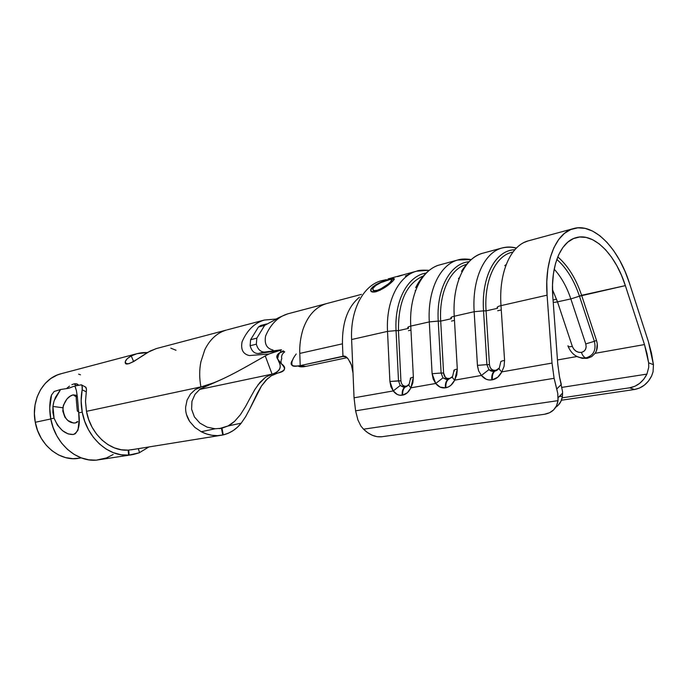<?xml version="1.0" encoding="UTF-8"?>
<svg xmlns="http://www.w3.org/2000/svg" width="688" height="688" viewBox="0 0 688 688"><rect width="100%" height="100%" fill="white"/><g stroke="black" fill="none" stroke-linecap="round" stroke-linejoin="round"><path stroke-width="1.03" d="M587.363 358.31L591.68 356.616L595.137 353.305L596.556 350.476L597.261 343.862L596.496 340.405L594.372 341.308C596.401 350.14 593.538 355.687 585.772 357.941L587.088 358.353L591.654 356.633L595.137 353.305C597.528 349.564 597.984 345.264 596.496 340.405L581.609 295.298C575.959 278.58 568.013 265.766 557.77 256.865C568.013 265.766 575.959 278.58 581.609 295.298L625.358 285.623L579.468 296.184C574.093 280.265 566.542 268.002 556.816 259.402C566.542 268.002 574.093 280.265 579.468 296.184L581.609 295.298L596.496 340.405L594.372 341.308L579.468 296.184L570.842 298.919L557.495 301.86L552.49 289.639M186.482 414.537L189.664 421.477L194.807 427.36L201.257 431.729L215.026 428.77L207.105 427.145L215.026 428.77L221.459 428.289L219.704 428.581L221.459 428.289L222.757 434.997L217.46 435.624L212.033 435.289L206.598 433.982L201.257 431.729L215.026 428.77L221.459 428.289L222.757 434.997L221.863 435.169C215.009 436.364 208.137 435.22 201.257 431.729L194.807 427.36L189.664 421.477C186.715 416.765 185.364 411.974 185.631 407.124L187.093 400.063L190.473 394.061L195.229 389.589L201.73 386.708C222.981 381.668 254.5 361.484 268.888 354.01L281.547 349.925L258.275 353.52C254.285 353.563 251.576 350.957 250.14 345.711L250.613 339.709L250.14 345.711L256.34 344.206L250.14 345.711C251.576 350.957 254.285 353.563 258.275 353.52L264.493 352.067L281.254 349.779L264.493 352.067C260.537 351.972 257.819 349.349 256.34 344.206L256.813 338.161L250.613 339.709L256.813 338.161L264.648 325.381L258.456 326.981L250.613 339.709L258.456 326.981L264.648 325.381L275.811 319.395C276.731 318.475 280.73 316.618 287.816 313.831C277.995 316.807 270.59 324.186 265.611 335.976C264.192 343.88 266.669 348.567 273.041 350.029C266.669 348.567 264.192 343.88 265.611 335.976C270.599 324.177 278.012 316.79 287.842 313.823M254.895 389.468L250.183 397.905L254.895 389.468L259.944 382.373L265.62 377.17L272.07 374.143L265.258 355.945L272.061 374.126L199.503 389.46L272.061 374.126L265.62 377.17L257.931 384.902M221.975 428.177L219.188 428.641L228.012 425.984L221.975 428.177L223.265 434.885L222.749 434.962L223.265 434.885L221.975 428.177M231.417 423.92L228.012 425.984L241.213 423.154L237.369 427.3L233.051 430.679L228.321 433.225L223.265 434.885C230.325 433.173 236.302 429.269 241.213 423.154L228.012 425.984L234.591 421.348L231.417 423.92M240.361 414.761L234.591 421.348L240.361 414.761L245.47 406.677L240.361 414.761M250.183 397.905L245.47 406.677L250.183 397.905M137.015 353.675L60.544 373.876C42.837 378.366 30.84 400.597 35.277 422.277C39.207 445.274 60.458 462.112 79.301 458.191L72.98 458.664L65.704 457.64L58.618 454.983L52.013 450.76L46.148 445.145L41.28 438.333L37.599 430.602L35.277 422.277L50.783 418.966L35.277 422.277L34.409 413.643L35.028 405.112L37.109 397.019L40.558 389.692L45.219 383.431L50.886 378.46L57.336 374.969L61.516 373.618M200.922 386.888L86.473 411.338L200.922 386.888C199.305 378.305 199.279 369.972 200.862 361.897L204.8 349.771L200.862 361.897C199.279 369.972 199.305 378.305 200.922 386.888M276.507 319L264.304 320.049C254.491 322.999 247.078 330.257 242.064 341.833C240.619 349.581 243.062 354.157 249.409 355.558L268.888 354.01L249.409 355.558C243.062 354.157 240.619 349.581 242.064 341.833C247.069 330.274 254.474 323.016 264.278 320.049L227.307 329.819M77.443 384.136L78.501 385.108L75.904 383.689L77.443 384.136M74.02 383.878L75.904 383.689L74.02 383.878L76.471 385.607L74.02 383.878L71.853 384.695L74.02 383.878M69.497 386.106L67.089 388.075L69.497 386.106M66.487 388.668L67.089 388.075L66.487 388.668M226.352 330.077L156.133 348.627L147.679 352.385L133.601 361.596L128.828 363.72L125.861 363.556L125.311 361.544L127.22 358.715L131.245 355.954L137.024 353.675L147.327 352.6C141.702 352.256 136.344 353.374 131.245 355.954L133.644 361.544L131.245 355.954C127.598 357.949 125.586 359.953 125.225 361.957C124.519 368.906 140.963 356.479 150.328 350.932L156.683 348.481M381.135 280.799L381.092 280.807C363.066 285.658 350.166 310.348 351.62 339.528L387.516 331.384L389.898 381.487L393.235 390.93L354.053 397.802L355.601 410.839L554.107 378.305L552.025 363.066L501.836 371.873L497.794 377.179L492.402 379.81L488.901 379.965L486.098 379.183L481.411 375.45L454.716 380.137L450.95 385.228L448.55 386.871L445.403 387.826L440.079 387.095L435.736 383.465L410.908 387.826L407.391 392.719L402.721 395.101L399.694 395.213L397.268 394.456L393.235 390.93L354.053 397.802L351.62 339.528L387.516 331.384L389.898 381.487L390.887 386.673L393.235 390.93L400.192 385.529L398.507 380.825L400.915 380.834L398.455 330.644L407.915 328.511L398.455 330.644C398.197 301.679 406.488 283.447 423.318 275.957C406.488 283.447 398.197 301.679 398.455 330.644L400.915 380.834C401.379 384.549 403.065 386.329 405.972 386.2L404.131 386.045L402.506 384.962M558.114 405.318L561.021 401.19L562.457 396.116L559.163 396.606L562.457 396.116L562.586 391.825L559.542 377.007L557.762 364.021L552.799 296.502C550.391 266.342 560.608 241.694 575.839 237.73C593.606 232.174 615.528 254.371 625.358 285.623L644.484 344.568L648.638 362.808L648.75 367.246L646.918 374.1L643.822 379.174L639.702 383.336L634.861 386.278L629.658 387.808L634.431 389.511L639.625 387.998L644.458 385.074L648.569 380.937L651.656 375.889L653.058 371.812L651.656 375.889C647.786 383.569 642.042 388.109 634.431 389.511L561.434 400.227L634.431 389.511L629.658 387.808L562.165 397.827L629.658 387.808C637.277 386.389 643.031 381.823 646.918 374.1L562.01 387.361L646.918 374.1L648.75 367.246L648.638 362.808L646.961 353.555L644.484 344.568L595.137 353.305L644.484 344.568L625.358 285.623L621.453 275.209L616.766 265.585L611.417 257.011L605.526 249.718L599.239 243.905L592.721 239.759L586.15 237.429L579.7 237.007L573.551 238.547L567.892 242.056L562.904 247.456L558.742 254.629L555.551 263.392L553.453 273.506L552.524 284.651L552.799 296.502L557.762 364.021L559.542 377.007L561.313 384.429L556.755 388.987L554.107 378.305L355.601 410.839L354.053 397.802L351.62 339.528C350.166 310.331 363.075 285.64 381.109 280.799L386.269 279.655M471.211 259.591C465.656 258.705 461.141 258.843 457.683 260.021L439.434 264.975C421.606 269.756 408.964 295.341 410.762 326.103L429.303 321.898L432.098 373.722L433.191 379.079L435.736 383.465L410.908 387.826L412.877 382.726L413.368 377.17L410.762 326.103L429.303 321.898C427.403 290.671 439.924 264.785 457.683 260.021L471.263 259.548M417.298 270.977C399.031 275.312 385.839 300.733 387.516 331.384C385.865 301.189 398.644 275.991 416.541 271.192L428.435 270.298M380.326 290.13L374.341 292.065L370.961 291.205L370.832 289.381L371.529 288.229L375.958 284.617L385.099 280.609L394.181 278.657L394.035 279.698L392.151 281.719L384.704 287.584M402.368 275.028L397.578 276.464L402.368 275.028M397.535 276.636L405.524 274.177L397.535 276.636M567.996 345.711L568.297 346.546L567.996 345.711M576.983 356.513L557.469 359.97L576.897 356.53M516.267 248.205C511.941 246.906 507.09 246.863 501.741 248.067L482.193 253.373C464.529 258.103 452.179 284.402 454.243 316.239L474.161 311.716L477.446 365.38L478.642 370.927L481.411 375.45L454.716 380.137L456.798 374.848L457.305 369.086L454.243 316.239L474.161 311.716C471.977 279.388 484.171 252.771 501.741 248.067C506.48 246.691 511.373 246.682 516.43 248.05M556.575 299.22L553.057 300.002L556.575 299.22M357.906 419.929L355.601 410.839L357.906 419.929L360.899 426.044L363.531 429.192L558.002 400.64L556.566 405.731L553.659 409.867L549.506 412.783L544.406 414.279L381.539 436.768L544.406 414.279C552.189 412.92 556.721 408.371 558.002 400.64L557.787 393.527L554.107 378.305L552.025 363.066L501.836 371.873L504.055 366.369L504.571 360.392L500.993 305.635L547.089 295.169L552.025 363.066L547.089 295.169C544.397 261.044 555.964 233.275 573.087 228.708C593.348 222.241 618.271 247.585 629.4 283.035L648.406 341.678L629.4 283.035L625.005 271.278L619.733 260.417L613.705 250.716L607.065 242.434L599.97 235.829L592.609 231.082L585.161 228.373L577.843 227.823L570.851 229.5L564.409 233.404L558.716 239.476L553.952 247.585L550.297 257.51L547.872 268.991L546.788 281.676L547.089 295.169L500.993 305.635C498.146 306.315 496.882 307.02 497.2 307.76L497.166 307.321M360.899 426.044L363.531 429.192C369.37 434.816 375.373 437.336 381.539 436.768L377.101 436.691L372.406 435.323L367.788 432.761L363.531 429.192L558.002 400.64L558.131 396.899M573.07 228.708L528.023 240.938C510.599 245.59 498.619 272.637 500.993 305.635C498.576 272.138 510.969 244.868 528.762 240.731M648.406 341.678L653.454 364.692L648.638 362.808L653.454 364.692L651.467 353.021L648.406 341.678M582.289 358.353L587.088 358.353L585.772 357.941C593.538 355.687 596.401 350.14 594.372 341.308L579.468 296.184L570.842 298.919L585.763 343.923L586.167 346.804L585.479 349.427L583.811 351.396L581.42 352.402L578.668 352.316L575.985 351.147L573.758 349.074L572.339 346.408L557.495 301.86L570.842 298.919L585.763 343.923L594.372 341.308L585.763 343.923C586.804 348.412 585.359 351.241 581.42 352.402C582.487 355.404 583.931 357.253 585.772 357.941C583.931 357.253 582.487 355.404 581.42 352.402C577.215 352.695 574.188 350.699 572.339 346.408C569.604 346.89 568.159 346.821 568.021 346.202C571.616 354.569 577.533 358.474 585.772 357.941M359.471 297.19C347.81 306.848 342.142 322.397 342.461 343.819L342.977 356.487L345.213 356.229L348.257 359.05L351.439 365.079L353.03 373.188L352.488 368.785M348.36 359.188L346.632 357.21L344.026 356.023L300.2 365.629L299.787 353.417L342.461 343.819L342.977 356.487L346.356 356.969L342.977 356.487L300.2 365.629L305.945 366.377L347.087 357.665L305.945 366.377C302.221 367.117 299.607 366.996 298.102 366.016M361.449 294.378L326.465 303.614C315.611 306.951 307.76 315.611 302.918 329.595C300.493 337.782 299.443 345.72 299.787 353.417L342.461 343.819M292.882 359.618C289.003 364.941 291.445 366.936 300.2 365.629L299.787 353.417C299.443 345.72 300.493 337.782 302.918 329.595C307.777 315.577 315.654 306.908 326.542 303.597M326.482 303.614L287.816 313.831M298.497 366.222L305.945 366.377L300.2 365.629C296.158 366.446 293.587 366.489 292.469 365.732C290.972 363.101 292.219 359.179 296.236 353.967M245.668 416.618L241.213 423.154L245.668 416.618L249.684 409.128L245.668 416.618M257.346 393.183L249.684 409.128L261.449 386.045L257.346 393.183M283.946 351.293L279.354 352.91C276.894 354.759 276.206 356.642 277.298 358.551L281.349 363.703C286.776 367.59 285.563 370.712 277.72 373.077L271.167 375.846L265.989 380.18L261.449 386.045L267.546 378.641M191.943 401.319L191.608 409.222L194.394 416.894L199.898 423.111L207.105 427.145L199.898 423.111L194.394 416.894L191.608 409.222L191.943 401.319L195.031 394.293L200.105 389.004L218.904 380.662L206.391 385.934M78.647 374.169L80.513 374.797M81.201 457.855L80.152 458.027M176.016 350.252L170.796 348.162M226.421 330.051C217.107 332.803 209.909 339.373 204.8 349.771M276.937 357.476L277.41 358.534M277.883 359.618C282.218 366.317 280.489 371.107 272.706 373.98L277.72 373.077C297.233 368.63 266.875 359.669 280.756 352.084L280.308 350.209L280.756 352.084L283.327 350.889L280.756 352.084M264.493 352.067L258.275 353.52L277.29 350.914L268.888 354.01C256.977 360.185 234.058 374.668 214.054 382.7L201.73 386.708L207.028 385.762L200.939 386.914M276.946 373.274L272.706 373.98C280.059 371.46 282.011 367.211 278.571 361.243M266.66 323.953L260.855 325.458L258.456 326.981L261.027 325.415M497.527 308.31L497.45 306.977L497.527 308.31M512.913 252.032L511.167 252.496C495.093 256.719 483.999 281.203 486.072 310.89L497.235 308.37L486.072 310.89C483.905 280.085 495.953 255.085 512.878 252.066M498.017 369.344L495.36 370.325L493.219 370.196L491.352 369.069L490.028 367.117L489.452 364.649L486.072 310.89L489.452 364.649C490.037 368.622 491.997 370.514 495.36 370.325L494.715 371.236L498.576 368.897M501.268 309.953L497.691 310.752M554.184 269.146C561.236 276.937 566.792 286.862 570.842 298.919C566.792 286.862 561.236 276.937 554.184 269.146M506.205 264.536L504.751 265.671M577.602 356.805L582.039 358.31L587.088 358.353M568.082 346.374L568.021 346.202C568.159 346.821 569.604 346.89 572.339 346.408L557.495 301.86C554.777 302.436 553.367 302.471 553.264 301.972C553.367 302.471 554.777 302.436 557.495 301.86M502.489 247.861C484.55 252.057 471.934 278.898 474.161 311.716L477.515 366.205L478.642 370.927L481.411 375.45C484.369 379.011 487.844 380.49 491.825 379.905L492.402 379.81C496.289 379.062 499.428 376.422 501.836 371.873L504.055 366.369L504.571 360.392C501.69 360.951 500.4 361.518 500.709 362.094L499.368 367.779C498.74 368.536 499.565 369.895 501.836 371.873C499.565 369.895 498.74 368.536 499.368 367.779M498.688 368.759L496.822 370.436L494.715 371.236L495.36 370.325L494.139 371.339L488.901 369.654L486.906 364.631L489.452 364.649L486.906 364.631L483.544 310.838L486.072 310.89L483.544 310.838C481.299 278.864 493.924 253.021 511.537 250.122M492.952 371.425L490.845 370.987L488.901 369.654L486.906 364.631L483.544 310.838L474.161 311.716L483.544 310.838C481.11 276.714 495.687 250.036 514.865 249.71M477.446 365.38L486.906 364.631L477.446 365.38M481.411 375.45L488.901 369.654L481.411 375.45M491.825 379.905C491.456 375.983 492.23 373.128 494.139 371.339C492.23 373.128 491.456 375.983 491.825 379.905M499.178 368.08L494.715 371.236C492.806 373.025 492.032 375.88 492.402 379.81C492.032 375.88 492.806 373.025 494.715 371.236L494.139 371.339M500.709 362.094C500.4 361.518 501.69 360.951 504.571 360.392L500.993 305.635C498.146 306.315 496.882 307.02 497.2 307.76M408.388 328.408L408.319 326.929L408.388 328.408M408.182 385.375L404.725 387.163L406.47 386.114L404.725 387.163L400.192 385.529L398.507 380.825L396.056 330.61L398.455 330.644L396.056 330.61C394.336 300.415 407.872 275.785 426.07 273.05C407.872 275.785 394.336 300.415 396.056 330.61L387.516 331.384L396.056 330.61L398.507 380.825L389.898 381.487L400.915 380.834L401.396 383.147M451.354 318.716L451.285 317.297L451.354 318.716M440.698 321.115L450.975 318.802L440.698 321.115C438.901 292.477 450.279 268.681 466.524 264.373C450.279 268.681 438.901 292.477 440.698 321.115L443.597 373.034L440.698 321.115L438.239 321.072L440.698 321.115M451.526 377.617L449.591 378.452L451.715 377.48M452.042 377.076L448.352 379.441L449.591 378.452L447.071 378.409L445.342 377.308L443.597 373.034C444.121 376.869 445.936 378.71 449.058 378.546L447.819 379.535L449.591 378.452L447.819 379.535L442.952 377.875L441.12 373.016L443.597 373.034L441.12 373.016L438.239 321.072C436.235 289.502 449.84 264.054 468.184 261.836M454.484 320.41L451.491 321.072L454.484 320.41M459.429 277.677L458.449 278.563M410.968 330.137L408.5 330.687L410.968 330.137M415.75 290.181L415.191 290.766M458.44 259.815C440.303 264.089 427.36 290.198 429.303 321.898L432.098 373.722L435.736 383.465C438.48 386.914 441.696 388.367 445.403 387.826L445.936 387.731C449.539 387.043 452.472 384.515 454.716 380.137L457.305 369.086L454.243 316.239C451.603 316.876 450.502 317.529 450.941 318.209L450.907 317.65M453.951 370.669C453.521 370.127 454.639 369.602 457.305 369.086C454.639 369.602 453.521 370.127 453.951 370.669L454.364 371.064L453.951 370.669L452.67 376.138C451.939 376.886 452.618 378.219 454.716 380.137C452.618 378.219 451.939 376.886 452.67 376.138M446.718 379.613L442.952 377.875L441.12 373.016L438.239 321.072L429.303 321.898L438.239 321.072C436.192 289.029 450.244 263.392 468.941 261.732M403.693 387.232L400.192 385.529L393.235 390.93C395.781 394.267 398.773 395.695 402.222 395.187L402.721 395.101C406.075 394.456 408.81 392.031 410.908 387.826L413.368 377.17L410.762 326.103C408.311 326.697 407.348 327.307 407.889 327.935L407.855 327.282M415.647 287.653L415.655 287.636C423.825 271.339 435.117 265.878 439.434 264.975M410.452 378.632C409.919 378.142 410.891 377.652 413.368 377.17C410.891 377.652 409.919 378.142 410.452 378.632L410.951 379.002L410.452 378.632L409.24 383.913C408.423 384.652 408.982 385.959 410.908 387.826C408.982 385.959 408.423 384.652 409.24 383.913M407.038 386.346L405.223 387.069L406.47 386.114M432.098 373.722L441.12 373.016L432.098 373.722M435.736 383.465L442.952 377.875L435.736 383.465M445.403 387.826C445.067 384.033 445.876 381.272 447.819 379.535C445.876 381.272 445.067 384.033 445.403 387.826M452.394 376.585L448.352 379.441C446.409 381.178 445.609 383.947 445.936 387.731C445.609 383.947 446.409 381.178 448.352 379.441L447.819 379.535M450.941 318.209C450.502 317.529 451.603 316.876 454.243 316.239C452.136 283.92 464.907 257.398 482.942 253.167M402.222 395.187C401.921 391.532 402.755 388.858 404.725 387.163C402.755 388.858 401.921 391.532 402.222 395.187M408.878 384.506L405.223 387.069C403.254 388.763 402.42 391.446 402.721 395.101C402.42 391.446 403.254 388.763 405.223 387.069L404.725 387.163M407.889 327.935C407.348 327.307 408.311 326.697 410.762 326.103C408.93 294.877 421.993 269.068 440.2 264.76M276.937 373.274L271.167 375.846M200.105 389.004L195.031 394.293M349.771 361.398L351.439 365.079M555.758 407.227C559.559 404.673 561.795 400.966 562.457 396.116M561.313 384.429L556.755 388.987L557.787 393.527M653.058 371.812L653.454 364.692M408.853 274.512L405.361 275.983M410.512 273.454L408.053 273.635M391.687 280.652L390.363 282.648L391.687 280.652C392.65 279.285 391.455 279.07 388.084 280.025C382.872 281.383 378.366 283.533 374.556 286.475L372.956 288.547C372.397 290.465 373.782 291.058 377.11 290.327C382.158 288.487 386.51 285.804 390.173 282.286L391.928 279.638L389.348 279.311C393.562 278.081 395.084 278.27 393.906 279.87L392.151 281.719C387.688 286.105 382.347 289.433 376.138 291.721C371.993 292.589 370.221 291.824 370.823 289.407L372.647 287.016C377.377 283.465 382.949 280.902 389.348 279.311L389.477 279.646M394.336 279.044L389.804 279.62L394.336 279.044M371.709 288.59L374.324 286.156L379.828 283.103L372.647 287.016L371.021 289.734L371.021 291.291M374.324 290.947L373.102 290.121C373.515 291.067 374.926 291.248 377.325 290.654L375.674 290.955M378.985 290.104L377.325 290.654C382.373 288.805 386.716 286.139 390.363 282.648L384.394 287.266L378.985 290.104M389.503 279.681L380.782 282.656L375.786 285.477L373.163 288.143L372.827 289.553L374.109 290.62L377.11 290.327L380.524 289.037L390.363 282.648L391.85 281.031M77.804 421.675L75.439 422.957C68.078 423.292 63.881 418.227 62.849 407.769L52.933 406.445L54.051 418.141C58.936 429.278 65.351 434.721 73.306 434.489C78.544 432.219 80.35 425.012 78.724 412.86L78.664 411.949L77.331 411.046L78.664 411.949L79.06 420.781L77.993 430.112L75.345 433.698L73.306 434.489L68.155 433.922L62.479 430.671L57.474 425.21L54.051 418.141L50.757 418.837C54.997 443.227 76.162 461.932 96.251 460.16L131.804 454.768M77.426 422.028L75.439 422.957L77.288 421.572L75.439 422.957L73.461 423.025L67.828 420.48L64.878 417.143L62.797 411.097L63.391 405.284L66.968 398.988L70.133 396.228L73.169 394.852L76.024 396.752L73.169 394.852L76.239 395.256M133.266 449.445L128.174 450.133C109.822 451.646 90.455 434.076 86.473 411.338L88.675 419.517L92.072 427.188L96.518 434.068L101.876 439.942L107.939 444.603L114.492 447.914L121.312 449.771L128.174 450.133L128.587 455.112C108.24 456.875 86.654 437.413 82.233 412.112L78.724 412.86L82.233 412.112C80.814 404.527 80.797 397.079 82.156 389.778L82.113 385.805L81.339 384.816L74.863 386.002L76.385 390.552L77.34 396.795L78.664 411.949M128.716 450.047L129.129 455.035L128.716 450.047L128.174 450.133L128.587 455.112L129.129 455.035L139.569 452.73L138.331 448.653L139.569 452.73L132.904 454.596L128.587 455.112L120.976 454.734L113.4 452.695L106.115 449.049L99.373 443.88L93.422 437.37L88.46 429.725L84.684 421.202L82.233 412.112L81.15 400.837L82.156 389.778L86.284 391.842L85.493 401.508L86.473 411.338L85.493 401.508L86.482 389.597L86.189 387.86L84.882 386.708M148.866 446.959L139.526 452.609L148.875 446.959M113.176 454.51L106.563 457.907L96.251 460.16L88.743 459.825L81.287 457.881L74.123 454.39L67.501 449.427L61.662 443.167L56.812 435.805L53.139 427.601L50.757 418.837L49.742 407.967L51.531 394.998L50.792 397.286C49.416 404.346 49.398 411.527 50.757 418.837L54.051 418.141L52.881 412.387L52.933 406.445L53.87 401.689L55.547 397.174L60.587 389.511L54.154 391.481L51.531 394.998L54.154 391.481L60.587 389.511L54.214 400.562M81.691 385.099L82.379 387.542L82.156 389.778L86.284 391.842L86.482 389.597L85.768 387.155L81.339 384.816L74.811 386.011M75.792 388.238L74.863 386.002L72.481 386.828M71.776 387.138L68.697 388.256L60.587 389.511L68.697 388.256L73.212 386.527M53.509 403.091L52.933 406.445L62.849 407.769C64.896 400.399 68.336 396.09 73.169 394.852M125.508 363.23L125.981 363.109M220.839 435.332L131.399 449.78M81.253 457.873L79.301 458.191M429.114 270.384C422.974 269.902 418.777 270.169 416.541 271.192L403.916 274.615M401.792 275.191L388.135 278.898M221.02 428.375L220.143 428.521M126.583 363.832L125.207 362.189M279.354 352.91L282.192 351.757C277.694 352.075 278.244 358.955 277.436 358.534L277.298 358.551M281.349 363.703C280.799 361.793 280.945 360.151 281.796 358.766C281.117 356.083 282.097 353.77 284.729 351.826M214.054 382.7L216.428 381.728M524.075 242.486L528.023 240.938M461.519 271.33C467.616 261.698 474.505 255.712 482.193 253.373M558.157 397.621L562.621 393.097M76.437 395.763C75.947 395.488 76.248 400.579 77.331 411.046"/></g></svg>
